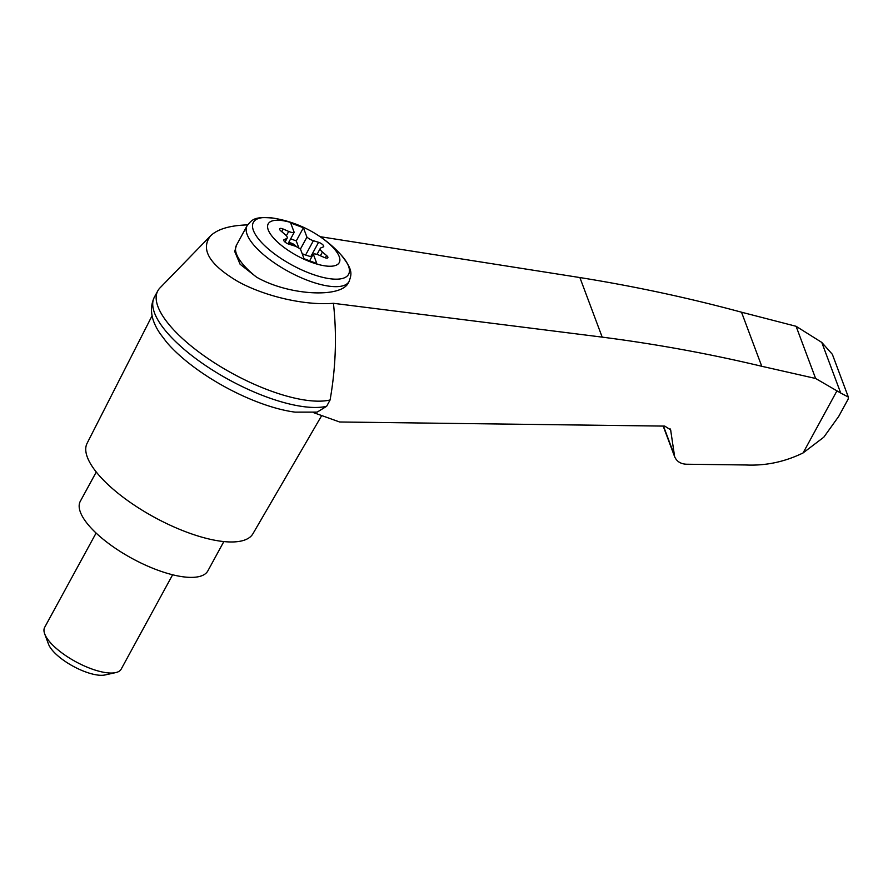 <?xml version="1.0" encoding="UTF-8"?>
<svg xmlns="http://www.w3.org/2000/svg" width="893" height="893" viewBox="0 0 893 893"><rect width="100%" height="100%" fill="white"/><g stroke="black" fill="none" stroke-linecap="round" stroke-linejoin="round"><path stroke-width="1.34" d="M247.607 224.88C229.825 225.427 217.434 229.121 210.447 235.964C200.289 249.493 209.498 264.708 238.051 281.608C265.377 296.599 305.25 305.674 333.424 303.307L602.183 337.13C656.322 344.106 709.511 353.818 761.762 366.286L741.514 312.204C688.581 297.894 634.7 286.34 579.881 277.556L320.085 236.667M210.447 235.964L159.959 287.926A105.341 36.847 28.6 0 0 157.815 290.828A105.341 36.847 28.6 0 0 215.883 363.73A105.341 36.847 28.6 0 0 330.086 399.986C335.835 367.313 336.951 335.087 333.424 303.307M761.762 366.286L815.622 378.476L840.715 393.043L821.772 342.41L796.087 326.291L741.514 312.204M840.715 393.043L848.35 397.061L848.205 399.015L838.784 416.283L823.815 437.179L803.097 452.93C784.679 461.904 765.569 465.923 745.767 464.974L686.393 464.226C680.6 463.925 676.682 461.413 674.639 456.703L670.632 429.868L664.76 426.106L339.608 421.987L313.51 412.622M815.622 378.476L796.087 326.291M348.516 282.545C341.494 298.575 287.981 295.404 256.47 277.087L240.105 264.239L234.736 251.536L236.422 245.307L247.06 225.784A58.123 20.327 -151.4 0 0 288.361 271.461A58.123 20.327 -151.4 0 0 349.118 281.429L348.516 282.545M296.71 224.478A40.453 14.143 -151.4 0 1 337.967 264.149A40.453 14.143 -151.4 0 1 276.54 241.121A40.453 14.143 -151.4 0 1 296.71 224.478M318.768 255.052A7.267 2.545 28.6 0 0 313.287 254.125L316.792 263.502L304.055 258.724L300.55 249.348A7.267 2.545 28.6 0 0 294.076 245.787L288.897 244.191A4.365 1.529 28.6 0 1 283.784 239.904A4.365 1.529 28.6 0 1 284.141 239.614L286.608 238.61A7.267 2.545 28.6 0 0 287.189 238.13A7.267 2.545 28.6 0 0 285.057 234.457L280.904 230.974A4.365 1.529 28.6 0 1 279.621 228.775A4.365 1.529 28.6 0 1 283.226 229.054L288.707 231.443A7.267 2.545 28.6 0 0 294.188 232.37L290.683 222.993L303.419 227.771L306.935 237.147A7.267 2.545 28.6 0 0 313.398 240.708L318.578 242.316A4.365 1.529 28.6 0 1 323.69 246.602A4.365 1.529 28.6 0 1 323.344 246.892L320.866 247.897A7.267 2.545 28.6 0 0 320.297 248.377A7.267 2.545 28.6 0 0 322.429 252.038L326.57 255.521A4.365 1.529 28.6 0 1 327.854 257.731A4.365 1.529 28.6 0 1 324.248 257.441L318.768 255.052M298.965 248.165L296.253 240.92L290.671 238.822M296.253 240.92L303.419 227.771M309.637 260.823L313.287 254.125M300.361 249.192L306.935 237.147M302.113 253.545A7.267 2.545 28.6 0 0 305.585 255.052L313.398 240.708M287.948 243.834L294.188 232.37M288.584 243.186L288.171 243.934L288.584 243.186A4.365 1.529 28.6 0 1 291.654 243.253A4.365 1.529 28.6 0 1 295.661 245.843L296.454 246.736M293.105 245.486A4.365 1.529 28.6 0 0 288.45 244.035M311.713 257.005A4.365 1.529 28.6 0 0 310.764 256.659L305.585 255.052M172.628 574.779L121.191 669.125A43.59 15.248 -151.4 0 1 115.699 672.608A43.59 15.248 -151.4 0 1 75.626 661.646A43.59 15.248 -151.4 0 1 44.695 633.896A43.59 15.248 -151.4 0 1 44.65 627.388L96.087 533.054M115.699 672.608L105.006 674.963A34.682 12.122 -151.4 0 1 73.114 666.234A34.682 12.122 -151.4 0 1 48.512 644.166L44.695 633.896M96.265 472.017L80.303 501.297A72.657 25.406 28.6 0 0 80.392 512.18A72.657 25.406 28.6 0 0 144.32 564.599A72.657 25.406 28.6 0 0 207.879 570.85L223.842 541.571M157.815 290.828L154.377 297.135A105.341 36.847 28.6 0 0 154.277 297.324A105.341 36.847 28.6 0 0 212.701 370.193A105.341 36.847 28.6 0 0 326.648 406.293L330.086 399.986M821.772 342.41L832.354 354.32L848.35 397.072M326.648 406.293L317.149 412.119L295.036 412.131A98.632 34.492 28.6 0 1 166.5 342.052L160.059 333.547C151.096 320.408 149.164 308.331 154.277 297.324M152.089 315.742L87.079 443.341A94.446 33.03 28.6 0 0 87.347 457.205A94.446 33.03 28.6 0 0 170.038 525.162A94.446 33.03 28.6 0 0 252.92 533.757L321.714 415.558M670.922 431.04L670.085 428.796M674.059 454.358L663.477 426.095M836.953 390.844L803.097 452.93M602.183 337.13L579.881 277.556M256.47 277.087A58.123 20.327 -151.4 0 1 236.422 245.307M349.118 281.429C351.652 273.838 353.26 270.144 341.059 254.896A54.25 18.976 -151.4 0 1 328.233 278.471A54.25 18.976 -151.4 0 1 260.868 241.735A54.25 18.976 -151.4 0 1 273.738 218.193C254.304 216.195 252.072 219.544 247.06 225.784M283.74 240.351L284.141 239.614M284.822 241.88L286.608 238.61M286.363 235.741L288.707 231.443M310.764 256.659L318.578 242.316M320.397 255.766L322.429 252.038M325.309 257.843L326.57 255.521M281.786 231.711L283.226 229.054M663.186 426.084L674.639 456.703M341.059 254.896A116.246 116.246 0 0 0 273.738 218.193M320.297 248.377L317.015 254.393M287.189 238.13L285.034 242.07"/></g></svg>
